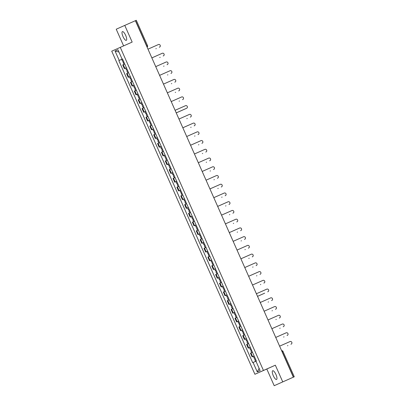 <?xml version="1.0" encoding="UTF-8"?>
<svg xmlns="http://www.w3.org/2000/svg" width="406" height="406" viewBox="0 0 406 406"><rect width="100%" height="100%" fill="white"/><g stroke="black" fill="none" stroke-linecap="round" stroke-linejoin="round"><path stroke-width="0.61" d="M275.958 374.515A4.776 1.462 -113.9 0 0 272.69 370.739A4.776 1.462 -113.9 0 0 273.289 375.707A4.776 1.462 -113.9 0 0 276.557 379.478A4.776 1.462 -113.9 0 0 275.958 374.515M125.677 35.393A4.776 1.462 -113.9 0 0 122.409 31.617A4.776 1.462 -113.9 0 0 123.013 36.586A4.776 1.462 -113.9 0 0 126.276 40.356A4.776 1.462 -113.9 0 0 125.677 35.393M274.197 385.7L293.355 377.179L135.381 20.701L124.769 25.395L132.168 42.082L111.726 51.171L254.907 374.276L266.803 369.013L274.197 385.7L294.274 376.783L293.492 377.123L282.251 351.758A1.223 0.376 -113.9 0 0 281.718 350.921M124.769 25.395L116.223 29.217L123.607 45.873M282.743 381.879L275.349 365.192L263.453 370.455L120.272 47.35M135.386 20.706L136.299 20.3L147.54 45.665L146.764 46.01L135.523 20.645M124.743 64.016L122.713 64.914L124.353 68.614L126.378 67.711M126.383 67.716L124.353 68.614M128.611 72.75L126.586 73.653L128.225 77.348L130.25 76.445L128.225 77.348M132.483 81.484L130.458 82.388L132.097 86.082L134.122 85.184L132.097 86.082M136.355 90.223L134.33 91.122L135.964 94.821L137.994 93.918L135.964 94.821M140.227 98.957L138.197 99.861L139.837 103.555L141.861 102.652M141.867 102.657L139.837 103.555M144.094 107.691L142.07 108.595L143.709 112.289L145.734 111.391L143.709 112.289M147.967 116.431L145.942 117.329L147.581 121.029L149.606 120.125L147.581 121.029M151.839 125.165L149.814 126.068L151.453 129.763L153.478 128.859L151.453 129.763M155.711 133.899L153.686 134.802L155.32 138.497L157.35 137.598L155.32 138.497M159.583 142.638L157.553 143.536L159.193 147.236L161.218 146.333M161.223 146.338L159.193 147.236M163.451 151.372L161.426 152.275L163.065 155.97L165.09 155.067L163.065 155.97M167.323 160.106L165.298 161.009L166.937 164.704L168.962 163.801L166.937 164.704M171.195 168.84L169.17 169.744L170.804 173.438L172.834 172.54L170.804 173.438M175.067 177.579L173.037 178.483L174.676 182.177L176.701 181.274L174.676 182.177M178.934 186.313L176.909 187.217L178.549 190.911L180.574 190.008L178.549 190.911M182.807 195.047L180.782 195.951L182.421 199.645L184.446 198.747L182.421 199.645M186.679 203.787L184.654 204.685L186.293 208.385L188.318 207.481L186.293 208.385M190.551 212.521L188.526 213.424L190.16 217.119L192.19 216.215L190.16 217.119M194.423 221.255L192.393 222.158L194.032 225.853L196.057 224.954M196.062 224.954L194.032 225.853M198.29 229.994L196.265 230.892L197.905 234.592L199.93 233.689M199.93 233.694L197.905 234.592M202.163 238.728L200.138 239.631L201.777 243.326L203.802 242.423L201.777 243.326M206.035 247.462L204.01 248.365L205.644 252.06L207.674 251.162L205.644 252.06M209.907 256.201L207.877 257.099L209.516 260.799L211.541 259.896L209.516 260.799M213.774 264.935L211.749 265.839L213.389 269.533L215.413 268.63M215.419 268.635L213.389 269.533M217.646 273.669L215.622 274.573L217.261 278.267L219.286 277.364L217.261 278.267M221.519 282.409L219.494 283.307L221.133 287.001L223.158 286.103L221.133 287.001M225.391 291.143L223.366 292.046L225 295.741L227.03 294.837L225 295.741M229.263 299.877L227.233 300.78L228.872 304.475L230.897 303.571M230.902 303.576L228.872 304.475M233.13 308.611L231.105 309.514L232.745 313.209L234.769 312.31L232.745 313.209M237.002 317.35L234.978 318.248L236.617 321.948L238.642 321.044L236.617 321.948M240.875 326.084L238.85 326.987L240.484 330.682L242.514 329.779L240.484 330.682M244.747 334.818L242.717 335.721L244.356 339.416L246.381 338.518L244.356 339.416M248.614 343.557L246.589 344.455L248.228 348.155L250.253 347.252L248.228 348.155M252.486 352.291L250.461 353.195L252.101 356.889L254.126 355.986L252.101 356.889M259.114 368.328L257.252 371.891L260.124 370.607L255.953 361.198L256.353 361.015L122.505 58.966L119.232 60.428L115.06 51.024L117.933 49.74L122.104 59.144L122.505 58.966L122.104 59.144M257.252 371.891L253.08 362.482L255.958 361.203M119.232 60.428L118.831 60.611L252.679 362.659L253.08 362.482M254.907 374.276L263.453 370.455M266.803 369.013L275.349 365.192M122.51 58.982L118.831 60.611M115.06 51.024L118.948 52.034M159.309 47.228L159.304 47.228A1.411 1.34 -114.1 0 1 159.309 47.228A1.411 1.34 -114.1 0 1 159.304 47.228L159.528 47.126A1.411 1.34 65.9 0 0 159.533 47.126A1.411 1.34 65.9 0 0 160.182 45.294A1.411 1.34 65.9 0 0 158.386 44.553L147.992 49.156M123.414 61.022L122.617 61.377L123.414 61.022M122.521 59.002L121.724 59.357L122.617 61.377M156.112 48.654L155.894 48.756A1.411 1.34 -114.1 0 1 155.894 48.756A1.411 1.34 -114.1 0 1 155.889 48.756L156.112 48.659A1.411 1.34 65.9 0 0 156.112 48.654A1.411 1.34 65.9 0 0 156.269 48.573M124.728 63.991L123.931 64.341L124.728 63.991M123.835 61.971L123.038 62.326L123.931 64.341M163.4 55.866L163.176 55.962A1.411 1.34 -114.1 0 1 163.176 55.962L163.4 55.866A1.411 1.34 65.9 0 0 163.405 55.861A1.411 1.34 65.9 0 0 164.054 54.034A1.411 1.34 65.9 0 0 162.258 53.287L151.864 57.891M167.059 64.696A1.411 1.34 -114.1 0 1 167.054 64.696A1.411 1.34 -114.1 0 1 167.049 64.701L167.272 64.6A1.411 1.34 65.9 0 0 167.277 64.6A1.411 1.34 65.9 0 0 167.927 62.768A1.411 1.34 65.9 0 0 166.13 62.027L155.737 66.625M127.286 69.756L126.489 70.111L127.286 69.761M126.393 67.741L125.596 68.096L126.489 70.111M159.761 57.49L159.761 57.495A1.411 1.34 -114.1 0 1 159.761 57.495A1.411 1.34 -114.1 0 1 159.761 57.49L159.979 57.393A1.411 1.34 65.9 0 0 159.984 57.393A1.411 1.34 65.9 0 0 160.142 57.307M128.6 72.725L127.804 73.08L128.6 72.725M127.707 70.71L126.911 71.06L127.804 73.08M131.158 78.495L130.362 78.845L131.158 78.495M130.265 76.475L129.468 76.83L130.362 78.845M163.628 66.229L163.633 66.224A1.411 1.34 -114.1 0 1 163.633 66.224A1.411 1.34 -114.1 0 1 163.628 66.229L163.851 66.127A1.411 1.34 65.9 0 0 163.857 66.127A1.411 1.34 65.9 0 0 164.014 66.046M132.473 81.459L131.676 81.814L132.473 81.464M131.58 79.444L130.783 79.799L131.676 81.814M170.926 73.435L170.921 73.435A1.411 1.34 -114.1 0 1 170.926 73.435A1.411 1.34 -114.1 0 1 170.921 73.435L171.144 73.334A1.411 1.34 65.9 0 0 171.799 71.502A1.411 1.34 65.9 0 0 170.002 70.761L159.604 75.364M174.798 82.169A1.411 1.34 -114.1 0 1 174.793 82.169L175.011 82.073A1.411 1.34 65.9 0 0 175.016 82.068A1.411 1.34 65.9 0 0 175.666 80.236A1.411 1.34 65.9 0 0 173.869 79.495L163.476 84.098M178.66 90.908L178.665 90.903A1.411 1.34 -114.1 0 1 178.665 90.903A1.411 1.34 -114.1 0 1 178.66 90.908L178.884 90.807A1.411 1.34 65.9 0 0 178.889 90.807A1.411 1.34 65.9 0 0 179.538 88.975A1.411 1.34 65.9 0 0 177.742 88.229L167.348 92.832M135.031 87.229L134.234 87.579L135.031 87.229M134.132 85.209L133.341 85.564L134.234 87.579M167.505 74.963L167.5 74.963A1.411 1.34 -114.1 0 1 167.5 74.963A1.411 1.34 -114.1 0 1 167.505 74.963L167.724 74.866A1.411 1.34 65.9 0 0 167.729 74.861A1.411 1.34 65.9 0 0 167.881 74.78M136.345 90.198L135.548 90.548L134.655 88.533L135.452 88.178M136.345 90.193L135.548 90.548M138.898 95.963L138.101 96.318L138.898 95.963M138.004 93.948L137.208 94.304L138.101 96.318M171.596 83.6L171.373 83.697A1.411 1.34 -114.1 0 1 171.378 83.697L171.596 83.6A1.411 1.34 65.9 0 0 171.601 83.595A1.411 1.34 65.9 0 0 171.753 83.514M140.212 98.932L139.42 99.287L140.217 98.932M139.319 96.917L138.527 97.267L139.42 99.287M142.77 104.697L141.973 105.052L142.77 104.702M141.877 102.682L141.08 103.038L141.973 105.052M175.25 92.431L175.245 92.436A1.411 1.34 -114.1 0 1 175.245 92.436L175.468 92.335A1.411 1.34 65.9 0 0 175.625 92.248M144.084 107.666L143.288 108.021L144.084 107.671M143.191 105.651L142.394 106.007L143.288 108.021M182.533 99.643L182.538 99.643A1.411 1.34 -114.1 0 1 182.538 99.643A1.411 1.34 -114.1 0 1 182.533 99.643L182.756 99.541A1.411 1.34 65.9 0 0 182.761 99.541A1.411 1.34 65.9 0 0 183.41 97.709A1.411 1.34 65.9 0 0 181.614 96.968L171.22 101.571M146.642 113.436L145.845 113.787L146.642 113.436M145.749 111.417L144.952 111.772L145.845 113.787M179.335 101.069L179.117 101.17A1.411 1.34 -114.1 0 1 179.117 101.17L179.335 101.069A1.411 1.34 65.9 0 0 179.34 101.069A1.411 1.34 65.9 0 0 179.498 100.987M147.957 116.405L147.16 116.755L147.957 116.405M147.063 114.385L146.267 114.741L147.16 116.755M176.229 112.878L186.405 108.377A1.411 1.34 -114.1 0 1 186.41 108.377A1.411 1.34 -114.1 0 1 186.405 108.377L183.207 109.808A1.411 1.34 65.9 0 0 183.213 109.803A1.411 1.34 65.9 0 0 183.37 109.721M186.41 108.377L186.633 108.275A1.411 1.34 65.9 0 0 186.633 108.275A1.411 1.34 65.9 0 0 187.283 106.443A1.411 1.34 65.9 0 0 185.486 105.702L175.093 110.305M150.514 122.17L149.718 122.526L150.514 122.17M149.621 120.156L148.824 120.506L149.718 122.526M151.829 125.139L151.032 125.495L151.829 125.139M150.936 123.119L150.139 123.475L151.032 125.495M182.994 109.904A1.411 1.34 -114.1 0 1 182.984 109.904L176.24 112.893M190.282 117.111L190.282 117.111A1.411 1.34 -114.1 0 1 190.277 117.116L190.495 117.014A1.411 1.34 65.9 0 0 190.5 117.014A1.411 1.34 65.9 0 0 191.15 115.182A1.411 1.34 65.9 0 0 189.358 114.436L178.96 119.039M154.381 130.905L153.585 131.26L154.387 130.91M153.488 128.89L152.692 129.245L153.585 131.26M186.856 118.643L186.861 118.638A1.411 1.34 -114.1 0 1 186.861 118.638A1.411 1.34 -114.1 0 1 186.856 118.643L187.08 118.542A1.411 1.34 65.9 0 0 187.085 118.542A1.411 1.34 65.9 0 0 187.237 118.456M155.701 133.873L154.904 134.229L155.701 133.879M154.803 131.859L154.011 132.214L154.904 134.229M194.144 125.85L194.149 125.845A1.411 1.34 -114.1 0 1 194.149 125.845A1.411 1.34 -114.1 0 1 194.144 125.85L194.367 125.748A1.411 1.34 65.9 0 0 194.372 125.748A1.411 1.34 65.9 0 0 195.022 123.916A1.411 1.34 65.9 0 0 193.226 123.175L182.832 127.773M158.254 139.644L157.457 139.994L158.254 139.644M157.361 137.624L156.564 137.979L157.457 139.994M190.729 127.377L190.734 127.377A1.411 1.34 -114.1 0 1 190.734 127.377A1.411 1.34 -114.1 0 1 190.729 127.377L190.952 127.276A1.411 1.34 65.9 0 0 191.109 127.195M159.568 142.613L158.771 142.963L159.568 142.613M158.675 140.593L157.878 140.948L158.771 142.963M198.24 134.487L198.016 134.584A1.411 1.34 -114.1 0 1 198.021 134.584A1.411 1.34 -114.1 0 1 198.016 134.584L198.24 134.487A1.411 1.34 65.9 0 0 198.245 134.482A1.411 1.34 65.9 0 0 198.894 132.65A1.411 1.34 65.9 0 0 197.098 131.909L186.704 136.512M201.899 143.318A1.411 1.34 -114.1 0 1 201.889 143.318L202.112 143.222A1.411 1.34 65.9 0 0 202.117 143.216A1.411 1.34 65.9 0 0 202.767 141.389A1.411 1.34 65.9 0 0 200.97 140.643L190.576 145.246M205.766 152.052L205.766 152.052A1.411 1.34 -114.1 0 1 205.761 152.057L205.984 151.956A1.411 1.34 65.9 0 0 206.639 150.124A1.411 1.34 65.9 0 0 204.842 149.383L194.444 153.981M209.638 160.786A1.411 1.34 -114.1 0 1 209.633 160.791L209.851 160.69A1.411 1.34 65.9 0 0 209.856 160.69A1.411 1.34 65.9 0 0 210.506 158.858A1.411 1.34 65.9 0 0 208.709 158.117L198.316 162.72M213.505 169.525L213.5 169.525A1.411 1.34 -114.1 0 1 213.5 169.525L213.723 169.429A1.411 1.34 65.9 0 0 213.729 169.424A1.411 1.34 65.9 0 0 214.378 167.597A1.411 1.34 65.9 0 0 212.582 166.851L202.188 171.454M217.372 178.264L217.377 178.259A1.411 1.34 -114.1 0 1 217.377 178.259A1.411 1.34 -114.1 0 1 217.372 178.264L217.596 178.163A1.411 1.34 65.9 0 0 217.601 178.163A1.411 1.34 65.9 0 0 218.25 176.331A1.411 1.34 65.9 0 0 216.454 175.59L206.06 180.188M162.126 148.378L161.329 148.733L162.126 148.378M161.233 146.363L160.436 146.713L161.329 148.733M194.601 136.111L194.601 136.111A1.411 1.34 -114.1 0 1 194.601 136.111L194.819 136.015A1.411 1.34 65.9 0 0 194.824 136.01A1.411 1.34 65.9 0 0 194.981 135.929M163.44 151.347L162.644 151.697L163.44 151.347M162.547 149.327L161.75 149.682L162.644 151.697M165.998 157.112L165.201 157.467L165.998 157.117M165.105 155.097L164.308 155.452L165.201 157.467M198.468 144.851L198.473 144.846A1.411 1.34 -114.1 0 1 198.473 144.846A1.411 1.34 -114.1 0 1 198.468 144.851L198.691 144.749A1.411 1.34 65.9 0 0 198.696 144.749A1.411 1.34 65.9 0 0 198.854 144.663M167.313 160.081L166.516 160.436L167.313 160.081M166.419 158.066L165.623 158.421L166.516 160.436M169.87 165.851L169.074 166.201L169.87 165.851M168.972 163.831L168.18 164.186L169.074 166.201M202.35 153.58A1.411 1.34 -114.1 0 1 202.345 153.585L202.564 153.483A1.411 1.34 65.9 0 0 202.569 153.483A1.411 1.34 65.9 0 0 202.721 153.402M171.185 168.82L170.388 169.17L171.185 168.82M170.292 166.8L169.495 167.155L170.388 169.17M173.738 174.585L172.941 174.94L173.738 174.585M172.844 172.57L172.048 172.92L172.941 174.94M206.436 162.222L206.212 162.319A1.411 1.34 -114.1 0 1 206.212 162.319A1.411 1.34 -114.1 0 1 206.218 162.319L206.436 162.222A1.411 1.34 65.9 0 0 206.441 162.217A1.411 1.34 65.9 0 0 206.593 162.136M175.057 177.554L174.26 177.904L175.057 177.554M174.159 175.534L173.367 175.889L174.26 177.904M177.61 183.319L176.813 183.674L177.61 183.324M176.717 181.304L175.92 181.66L176.813 183.674M210.09 171.053L210.085 171.058A1.411 1.34 -114.1 0 1 210.085 171.058L210.308 170.956A1.411 1.34 65.9 0 0 210.465 170.87M178.924 186.288L178.127 186.643L178.924 186.288M178.031 184.273L177.234 184.623L178.127 186.643M181.482 192.058L180.685 192.408L181.482 192.058M180.589 190.038L179.792 190.394L180.685 192.408M214.175 179.691L213.957 179.792A1.411 1.34 -114.1 0 1 213.957 179.792A1.411 1.34 -114.1 0 1 213.957 179.787L214.175 179.691A1.411 1.34 65.9 0 0 214.18 179.691A1.411 1.34 65.9 0 0 214.338 179.609M182.796 195.027L182 195.377L182.796 195.027M181.903 193.007L181.106 193.363L182 195.377M221.25 186.999L221.245 186.999A1.411 1.34 -114.1 0 1 221.25 186.999A1.411 1.34 -114.1 0 1 221.245 186.999L221.468 186.897A1.411 1.34 65.9 0 0 221.473 186.897A1.411 1.34 65.9 0 0 222.123 185.065A1.411 1.34 65.9 0 0 220.326 184.324L209.932 188.927M185.354 200.792L184.557 201.143L185.354 200.792M184.461 198.773L183.664 199.128L184.557 201.143M217.834 188.521A1.411 1.34 -114.1 0 1 217.829 188.526L218.047 188.43A1.411 1.34 65.9 0 0 218.052 188.425A1.411 1.34 65.9 0 0 218.21 188.343M186.669 203.761L185.872 204.111L186.669 203.761M185.775 201.741L184.979 202.097L185.872 204.111M225.122 195.733L225.122 195.733A1.411 1.34 -114.1 0 1 225.117 195.733L225.335 195.636A1.411 1.34 65.9 0 0 225.34 195.631A1.411 1.34 65.9 0 0 225.99 193.799A1.411 1.34 65.9 0 0 224.198 193.058L213.8 197.661M189.221 209.526L188.43 209.882L189.226 209.532M188.328 207.512L187.531 207.867L188.43 209.882M221.701 197.26L221.696 197.26A1.411 1.34 -114.1 0 1 221.701 197.26L221.92 197.164A1.411 1.34 65.9 0 0 221.925 197.164A1.411 1.34 65.9 0 0 222.077 197.077M190.541 212.495L189.744 212.851L190.541 212.495M189.643 210.481L188.851 210.831L189.744 212.851M228.989 204.467L228.984 204.472A1.411 1.34 -114.1 0 1 228.989 204.467A1.411 1.34 -114.1 0 1 228.984 204.472L229.207 204.37A1.411 1.34 65.9 0 0 229.212 204.37A1.411 1.34 65.9 0 0 229.862 202.538A1.411 1.34 65.9 0 0 228.065 201.792L217.672 206.395M193.094 218.266L192.297 218.616L191.404 216.601L192.2 216.246M193.094 218.261L192.297 218.616M225.569 205.999L225.574 205.994A1.411 1.34 -114.1 0 1 225.574 205.994A1.411 1.34 -114.1 0 1 225.569 205.999L225.792 205.898A1.411 1.34 65.9 0 0 225.949 205.812M194.408 221.229L193.611 221.585L194.408 221.234M193.515 219.215L192.718 219.57L193.611 221.585M233.08 213.104L232.856 213.206A1.411 1.34 -114.1 0 1 232.861 213.206A1.411 1.34 -114.1 0 1 232.856 213.206L233.08 213.104A1.411 1.34 65.9 0 0 233.085 213.104A1.411 1.34 65.9 0 0 233.734 211.272A1.411 1.34 65.9 0 0 231.938 210.531L221.544 215.134M196.966 227L196.169 227.35L196.966 227M196.073 224.98L195.276 225.335L196.169 227.35M229.659 214.637L229.441 214.733A1.411 1.34 -114.1 0 1 229.441 214.733L229.659 214.637A1.411 1.34 65.9 0 0 229.664 214.632A1.411 1.34 65.9 0 0 229.821 214.551M198.28 229.969L197.483 230.319L198.28 229.969M197.387 227.949L196.59 228.304L197.483 230.319M236.739 221.935A1.411 1.34 -114.1 0 1 236.734 221.94A1.411 1.34 -114.1 0 1 236.728 221.94L236.952 221.843A1.411 1.34 65.9 0 0 236.957 221.838A1.411 1.34 65.9 0 0 237.606 220.006A1.411 1.34 65.9 0 0 235.81 219.265L225.416 223.868M200.838 235.734L200.041 236.089L200.838 235.734M199.945 233.719L199.148 234.074L200.041 236.089M233.308 223.467L233.313 223.467A1.411 1.34 -114.1 0 1 233.308 223.467L233.531 223.371A1.411 1.34 65.9 0 0 233.536 223.366A1.411 1.34 65.9 0 0 233.694 223.285M202.152 238.703L201.356 239.058L202.152 238.703M201.259 236.688L200.462 237.038L201.356 239.058M240.606 230.674L240.601 230.679A1.411 1.34 -114.1 0 1 240.606 230.674A1.411 1.34 -114.1 0 1 240.601 230.679L240.824 230.578A1.411 1.34 65.9 0 0 241.479 228.745A1.411 1.34 65.9 0 0 239.682 227.999L229.283 232.602M204.71 244.468L203.913 244.823L204.71 244.473M203.812 242.453L203.02 242.808L203.913 244.823M237.185 232.202L237.18 232.207A1.411 1.34 -114.1 0 1 237.18 232.207A1.411 1.34 -114.1 0 1 237.185 232.202L237.403 232.105A1.411 1.34 65.9 0 0 237.408 232.105A1.411 1.34 65.9 0 0 237.566 232.019M206.025 247.437L205.228 247.792L206.025 247.442M205.131 245.422L204.335 245.777L205.228 247.792M244.478 239.408A1.411 1.34 -114.1 0 1 244.473 239.408A1.411 1.34 -114.1 0 1 244.473 239.413L244.691 239.312A1.411 1.34 65.9 0 0 244.696 239.312A1.411 1.34 65.9 0 0 245.346 237.48A1.411 1.34 65.9 0 0 243.549 236.739L233.156 241.337M208.577 253.207L207.781 253.557L208.577 253.207M207.684 251.187L206.887 251.542L207.781 253.557M241.276 240.839L241.052 240.941A1.411 1.34 -114.1 0 1 241.052 240.941A1.411 1.34 -114.1 0 1 241.057 240.941L241.276 240.839A1.411 1.34 65.9 0 0 241.281 240.839A1.411 1.34 65.9 0 0 241.433 240.758M209.897 256.176L209.1 256.526L208.207 254.511L208.999 254.156M209.892 256.171L209.1 256.526M248.345 248.147L248.34 248.147A1.411 1.34 -114.1 0 1 248.345 248.147A1.411 1.34 -114.1 0 1 248.34 248.147L248.563 248.051A1.411 1.34 65.9 0 0 248.568 248.046A1.411 1.34 65.9 0 0 249.218 246.214A1.411 1.34 65.9 0 0 247.421 245.473L237.028 250.076M212.45 261.941L211.653 262.296L212.45 261.941M211.556 259.926L210.76 260.276L211.653 262.296M245.148 249.578L244.925 249.675A1.411 1.34 -114.1 0 1 244.925 249.675L245.148 249.578A1.411 1.34 65.9 0 0 245.148 249.573A1.411 1.34 65.9 0 0 245.305 249.492M213.764 264.91L212.967 265.26L213.764 264.91M212.871 262.89L212.074 263.245L212.967 265.26M252.212 256.881L252.217 256.881A1.411 1.34 -114.1 0 1 252.212 256.881L252.436 256.785A1.411 1.34 65.9 0 0 252.441 256.785A1.411 1.34 65.9 0 0 253.09 254.953A1.411 1.34 65.9 0 0 251.294 254.207L240.9 258.81M216.322 270.675L215.525 271.03L216.322 270.68M215.429 268.66L214.632 269.016L215.525 271.03M249.015 258.312L248.797 258.414A1.411 1.34 -114.1 0 1 248.797 258.414A1.411 1.34 -114.1 0 1 248.797 258.409L249.015 258.312A1.411 1.34 65.9 0 0 249.02 258.312A1.411 1.34 65.9 0 0 249.177 258.226M217.636 273.644L216.84 273.999L217.636 273.644M216.743 271.629L215.946 271.984L216.84 273.999M256.09 265.615L256.084 265.62A1.411 1.34 -114.1 0 1 256.09 265.615A1.411 1.34 -114.1 0 1 256.084 265.62L256.308 265.519A1.411 1.34 65.9 0 0 256.313 265.519A1.411 1.34 65.9 0 0 256.962 263.687A1.411 1.34 65.9 0 0 255.166 262.946L244.772 267.544M220.194 279.414L219.397 279.764L220.194 279.414M219.301 277.394L218.504 277.75L219.397 279.764M252.674 267.143A1.411 1.34 -114.1 0 1 252.669 267.148L252.887 267.046A1.411 1.34 65.9 0 0 252.892 267.046A1.411 1.34 65.9 0 0 253.05 266.965M221.509 282.383L220.712 282.733L221.509 282.383M220.615 280.363L219.819 280.719L220.712 282.733M259.962 274.354L259.957 274.354A1.411 1.34 -114.1 0 1 259.962 274.354A1.411 1.34 -114.1 0 1 259.957 274.354L260.175 274.258A1.411 1.34 65.9 0 0 260.18 274.253A1.411 1.34 65.9 0 0 260.835 272.421A1.411 1.34 65.9 0 0 259.038 271.68L248.639 276.283M224.061 288.148L223.27 288.504L224.066 288.148M223.168 286.134L222.376 286.484L223.27 288.504M256.541 275.882L256.536 275.882A1.411 1.34 -114.1 0 1 256.541 275.882L256.759 275.786A1.411 1.34 65.9 0 0 256.765 275.781A1.411 1.34 65.9 0 0 256.917 275.699M225.381 291.117L224.584 291.467L225.381 291.117M224.482 289.097L223.691 289.453L224.584 291.467M263.829 283.089L263.824 283.089A1.411 1.34 -114.1 0 1 263.824 283.089L264.047 282.992A1.411 1.34 65.9 0 0 264.052 282.987A1.411 1.34 65.9 0 0 264.702 281.16A1.411 1.34 65.9 0 0 262.905 280.414L252.512 285.017M227.933 296.882L227.137 297.238L227.933 296.887M227.04 294.868L226.243 295.223L227.137 297.238M260.408 284.621L260.413 284.616A1.411 1.34 -114.1 0 1 260.413 284.616A1.411 1.34 -114.1 0 1 260.408 284.621L260.632 284.52A1.411 1.34 65.9 0 0 260.637 284.52A1.411 1.34 65.9 0 0 260.789 284.433M229.248 299.851L228.451 300.207L229.253 299.851M228.355 297.837L227.558 298.187L228.451 300.207M267.924 291.726L267.701 291.823A1.411 1.34 -114.1 0 1 267.701 291.823A1.411 1.34 -114.1 0 1 267.696 291.828L267.919 291.726A1.411 1.34 65.9 0 0 267.924 291.726A1.411 1.34 65.9 0 0 268.574 289.894A1.411 1.34 65.9 0 0 266.778 289.153L256.384 293.751M231.806 305.622L231.009 305.972L231.806 305.622M230.912 303.602L230.116 303.957L231.009 305.972M257.531 296.339L264.499 293.254A1.411 1.34 65.9 0 0 264.504 293.254A1.411 1.34 65.9 0 0 264.661 293.173M233.12 308.59L232.323 308.941L233.12 308.59M232.227 306.571L231.43 306.926L232.323 308.941M264.286 293.355L264.281 293.355A1.411 1.34 -114.1 0 1 264.286 293.355A1.411 1.34 -114.1 0 1 264.281 293.355L257.531 296.344M271.578 300.557A1.411 1.34 -114.1 0 1 271.573 300.562A1.411 1.34 -114.1 0 1 271.568 300.562L271.792 300.46A1.411 1.34 65.9 0 0 271.797 300.46A1.411 1.34 65.9 0 0 272.446 298.628A1.411 1.34 65.9 0 0 270.65 297.887L260.256 302.49M235.678 314.356L234.881 314.711L235.678 314.356M234.785 312.336L233.988 312.691L234.881 314.711M268.148 302.089L268.153 302.089A1.411 1.34 -114.1 0 1 268.153 302.089A1.411 1.34 -114.1 0 1 268.148 302.089L268.371 301.993A1.411 1.34 65.9 0 0 268.376 301.988A1.411 1.34 65.9 0 0 268.533 301.907M236.992 317.325L236.196 317.675L236.992 317.325M236.099 315.305L235.302 315.66L236.196 317.675M275.446 309.296L275.441 309.296A1.411 1.34 -114.1 0 1 275.441 309.296L275.664 309.199A1.411 1.34 65.9 0 0 275.664 309.194A1.411 1.34 65.9 0 0 276.319 307.367A1.411 1.34 65.9 0 0 274.522 306.621L264.128 311.224M239.55 323.09L238.753 323.445L239.55 323.095M238.652 321.075L237.86 321.43L238.753 323.445M272.025 310.823L272.02 310.829A1.411 1.34 -114.1 0 1 272.02 310.829A1.411 1.34 -114.1 0 1 272.025 310.823L272.243 310.727A1.411 1.34 65.9 0 0 272.248 310.727A1.411 1.34 65.9 0 0 272.406 310.641M240.865 326.059L240.068 326.414L240.865 326.059M239.971 324.044L239.175 324.394L240.068 326.414M279.318 318.03A1.411 1.34 -114.1 0 1 279.313 318.03A1.411 1.34 -114.1 0 1 279.313 318.035L279.531 317.934A1.411 1.34 65.9 0 0 279.536 317.934A1.411 1.34 65.9 0 0 280.186 316.101A1.411 1.34 65.9 0 0 278.389 315.355L267.996 319.958M243.417 331.829L242.621 332.179L243.417 331.829M242.524 329.809L241.727 330.164L242.621 332.179M276.121 319.461L275.897 319.558A1.411 1.34 -114.1 0 1 275.897 319.558A1.411 1.34 -114.1 0 1 275.892 319.563L276.116 319.461A1.411 1.34 65.9 0 0 276.121 319.461A1.411 1.34 65.9 0 0 276.273 319.38M244.737 334.793L243.94 335.148L244.737 334.798M243.839 332.778L243.047 333.133L243.94 335.148M283.19 326.764A1.411 1.34 -114.1 0 1 283.185 326.769A1.411 1.34 -114.1 0 1 283.18 326.769L283.403 326.668A1.411 1.34 65.9 0 0 283.408 326.668A1.411 1.34 65.9 0 0 284.058 324.836A1.411 1.34 65.9 0 0 282.261 324.095L271.868 328.698M247.29 340.563L246.493 340.913L247.29 340.563M246.396 338.543L245.6 338.898L246.493 340.913M279.77 328.297L279.764 328.297A1.411 1.34 -114.1 0 1 279.764 328.297A1.411 1.34 -114.1 0 1 279.77 328.297L279.988 328.2A1.411 1.34 65.9 0 0 279.988 328.195A1.411 1.34 65.9 0 0 280.145 328.114M248.604 343.532L247.807 343.882L248.604 343.532M247.711 341.512L246.914 341.867L247.807 343.882M287.052 335.503L287.057 335.503A1.411 1.34 -114.1 0 1 287.057 335.503A1.411 1.34 -114.1 0 1 287.052 335.503L287.275 335.407A1.411 1.34 65.9 0 0 287.281 335.402A1.411 1.34 65.9 0 0 287.93 333.57A1.411 1.34 65.9 0 0 286.134 332.829L275.74 337.432M251.162 349.297L250.365 349.652L251.162 349.297M250.269 347.282L249.472 347.637L250.365 349.652M283.855 336.934L283.637 337.031A1.411 1.34 -114.1 0 1 283.637 337.031L283.855 336.934A1.411 1.34 65.9 0 0 283.86 336.929A1.411 1.34 65.9 0 0 284.017 336.848M252.476 352.266L251.679 352.621L252.476 352.266M251.583 350.251L250.786 350.601L251.679 352.621M290.929 344.237L290.924 344.242A1.411 1.34 -114.1 0 1 290.929 344.237A1.411 1.34 -114.1 0 1 290.924 344.242L291.148 344.141A1.411 1.34 65.9 0 0 291.153 344.141A1.411 1.34 65.9 0 0 291.802 342.309A1.411 1.34 65.9 0 0 290.006 341.563L279.612 346.166M255.034 358.031L254.237 358.386L255.034 358.036M254.141 356.016L253.344 356.372L254.237 358.386M287.514 345.765A1.411 1.34 -114.1 0 1 287.509 345.765L287.727 345.668A1.411 1.34 65.9 0 0 287.732 345.668A1.411 1.34 65.9 0 0 287.89 345.582M256.348 361L255.552 361.355L256.348 361.005M255.455 358.985L254.658 359.34L255.552 361.355M248.751 347.922L247.112 344.222M244.879 339.183L243.24 335.488M241.007 330.448L239.367 326.754M237.134 321.714L235.5 318.02M233.267 312.975L231.628 309.281M229.395 304.241L227.756 300.547M225.523 295.507L223.884 291.812M221.651 286.773L220.016 283.073M217.778 278.034L216.144 274.339M213.911 269.3L212.272 265.605M210.039 260.566L208.4 256.866M206.167 251.827L204.528 248.132M202.295 243.092L200.66 239.398M198.427 234.358L196.788 230.659M194.555 225.619L192.916 221.925M190.683 216.885L189.044 213.191M186.811 208.151L185.177 204.457M182.939 199.412L181.304 195.717M179.071 190.678L177.432 186.983M175.199 181.944L173.56 178.249M171.327 173.21L169.688 169.51M167.455 164.471L165.821 160.776M163.588 155.737L161.948 152.042M159.715 147.002L158.076 143.303M155.843 138.263L154.204 134.569M151.971 129.529L150.337 125.835M148.099 120.795L146.464 117.095M144.231 112.056L142.592 108.361M140.359 103.322L138.72 99.627M136.487 94.588L134.848 90.888M132.615 85.849L130.981 82.154M128.748 77.115L127.108 73.42M124.875 68.381L123.236 64.686M252.618 356.656L250.984 352.961M147.023 46.969A1.223 0.376 -113.9 0 0 146.764 46.01L146.627 46.071M282.114 351.819L283.033 351.413A1.223 1.223 0 0 0 281.627 350.718M282.977 351.439L294.274 376.783M147.49 45.69L147.54 45.665A1.223 1.223 0 0 1 147.114 47.172"/></g></svg>
